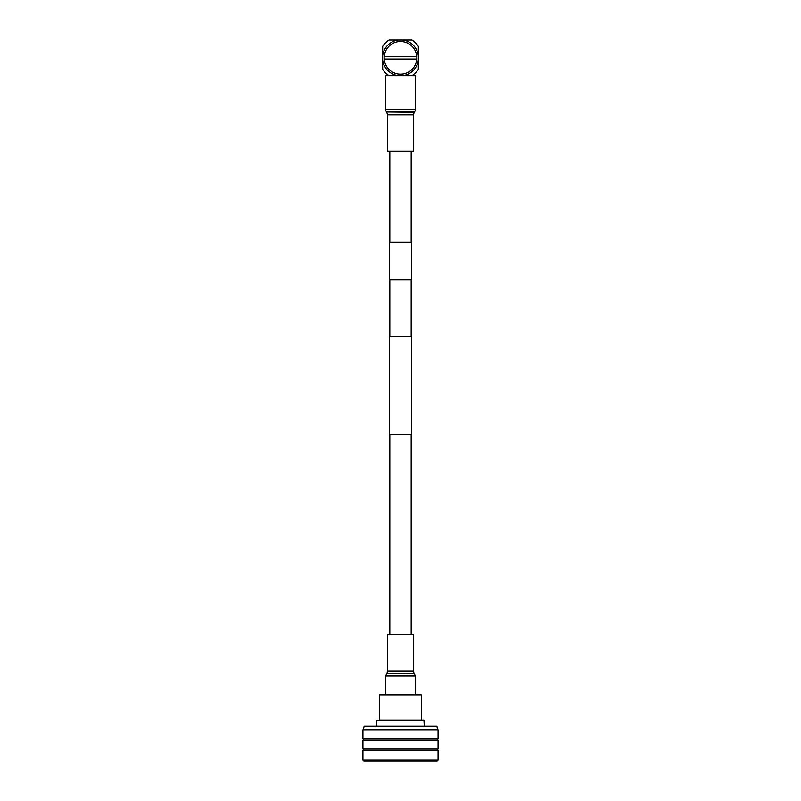 <?xml version="1.0" encoding="UTF-8"?>
<svg xmlns="http://www.w3.org/2000/svg" width="801" height="801" viewBox="0 0 801 801"><rect width="100%" height="100%" fill="white"/><g stroke="black" fill="none" stroke-linecap="round" stroke-linejoin="round"><path stroke-width="1.2" d="M411.173 242.112L411.173 151.119M389.827 242.112L389.827 151.119M411.484 242.112L389.516 242.112L389.516 279.829L411.484 279.829L411.484 242.112M411.173 336.4L411.173 279.829M389.827 336.4L389.827 279.829M411.484 434.462L389.516 434.462L389.516 336.4L411.484 336.4L411.484 434.462M411.173 634.532L411.173 434.462M389.827 634.532L389.827 434.462M434.593 738.672L438.067 738.672L438.067 729.771L362.933 729.771L362.933 738.672L434.593 738.672M363.374 729.771L364.125 726.207L436.875 726.207L437.626 729.771M434.593 740.164L438.067 740.164L438.067 749.075L362.933 749.075L362.933 740.164L434.593 740.164M434.593 750.557L438.067 750.557L438.067 760.059L362.933 760.059L362.933 750.557L434.593 750.557M438.067 760.059L437.176 760.95L363.824 760.95L362.933 760.059M421.286 694.878L379.714 694.878L379.714 720.119L421.286 720.119L421.286 694.878M424.26 720.419L376.74 720.419L423.959 720.119L424.26 726.056M376.74 720.419L376.74 726.056M367.839 726.207L433.161 726.207M384.21 56.681A16.33 16.33 0 0 0 384.21 59.054L416.79 59.054L384.21 59.054A16.33 16.33 0 0 0 400.5 74.203A16.33 16.33 0 0 0 416.79 56.681A16.33 16.33 0 0 0 400.5 41.532A16.33 16.33 0 0 0 384.21 56.681L416.79 56.681L384.21 56.681M382.678 55.72L382.678 46.378A21.196 21.196 0 0 1 389.016 40.05L398.357 40.05A17.942 17.942 0 0 0 382.678 55.72L382.678 60.015A17.942 17.942 0 0 0 398.357 75.684L389.016 75.684A21.196 21.196 0 0 1 382.678 69.357L382.678 60.015M385.411 109.467L385.411 75.684L402.643 75.684A17.942 17.942 0 0 0 418.322 60.015L418.322 69.357A21.196 21.196 0 0 1 411.984 75.684L402.643 75.684L415.589 75.684L415.589 109.467L385.411 109.467L386.412 112.02L414.588 112.02L415.589 109.467M402.643 40.05L411.984 40.05A21.196 21.196 0 0 1 418.322 46.378L418.322 55.72A17.942 17.942 0 0 0 402.643 40.05L398.357 40.05M418.322 60.015L418.322 55.72M402.202 634.532L413.326 634.532L413.326 670.988L387.674 670.988L387.674 634.532L402.202 634.532M405.977 151.119L387.674 151.119L387.674 114.863L413.326 114.863L413.326 151.119L405.977 151.119M386.903 673.271L414.427 673.701L386.903 673.271L387.674 670.988M414.427 673.701L415.198 675.994L385.802 675.994L385.802 694.878M386.412 112.02L414.317 112.31L413.326 114.863M363.374 740.164L363.374 738.672M437.626 740.164L437.626 738.672M363.374 750.557L363.374 749.075M437.626 750.557L437.626 749.075M415.198 694.878L415.198 675.994M386.573 673.701L385.802 675.994M414.097 673.271L413.326 670.988M386.683 112.31L387.674 114.863"/></g></svg>
